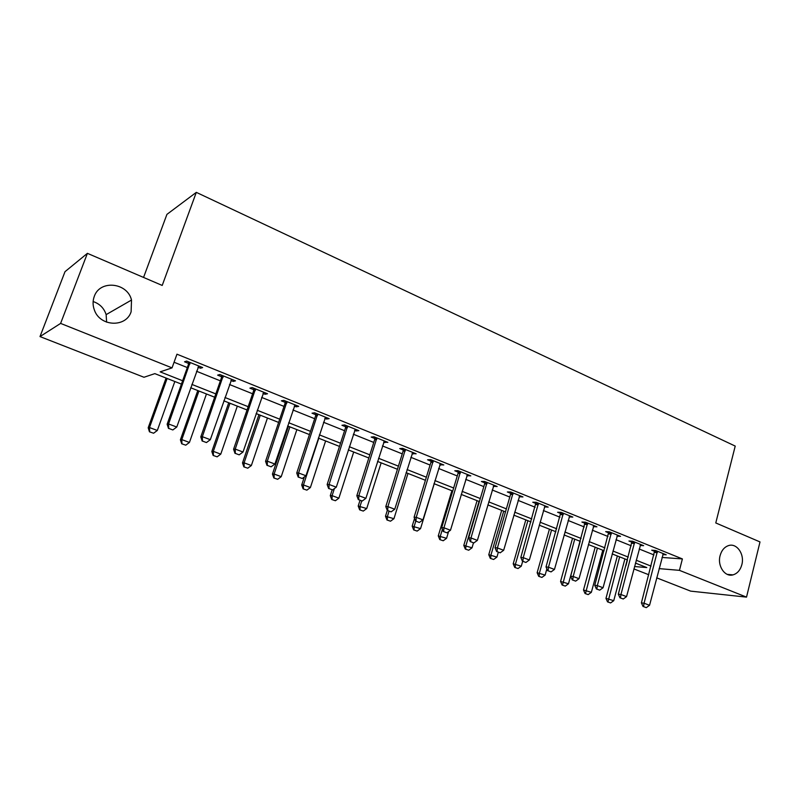 <?xml version="1.0" encoding="UTF-8"?>
<svg xmlns="http://www.w3.org/2000/svg" width="800" height="800" viewBox="0 0 800 800"><rect width="100%" height="100%" fill="white"/><g stroke="black" fill="none" stroke-linecap="round" stroke-linejoin="round"><path stroke-width="1.2" d="M131.12 311.76C126.16 327.74 100.08 326.82 94.41 310.09C92.69 305.48 92.64 300.95 94.25 296.5C99.8 279.51 127.48 282.45 131.51 300.05L131.12 311.76M741.85 564.65C740.32 570.14 737.38 573.55 733.01 574.87C724.92 577.34 717.19 565.93 720.1 555.64C721.56 550.43 724.33 547.1 728.4 545.64C736.68 542.62 744.78 554.17 741.85 564.65M93.13 301.54C99.72 303.8 104.05 308.16 106.13 314.63L106.62 322.16M143.56 277.43L166.92 214.38L196.31 192.36L735.22 446.08L715.78 522.95L760 541.93L746.52 597.12L690.65 591.13L656.7 577.85M648.78 574.75L633.89 568.92M625.9 565.8L627.45 559.94L612.17 553.92M181.43 384.11L154.84 373.63L143.98 377.26L40 336.58L60.61 323.41L172.04 367.88L160.15 371.86L182.62 380.75M60.61 323.41L87.41 253.34L65.01 271.67L40 336.58M662.02 557.45L682.39 558.92L176.96 354.19L172.04 367.88M174.07 362.25L187.32 367.57M196.53 371.27L220.38 380.85M229.49 384.51L252.6 393.78M261.63 397.41L284.02 406.4M292.96 409.99L314.67 418.71M323.53 422.26L344.58 430.71M353.35 434.23L373.76 442.43M382.45 445.92L402.26 453.87M410.87 457.33L430.08 465.04M438.62 468.47L457.27 475.96M465.72 479.35L483.83 486.62M492.2 489.98L509.79 497.04M518.09 500.38L535.16 507.23M543.39 510.54L559.98 517.2M568.13 520.47L584.25 526.94M592.33 530.19L608 536.48M616.01 539.69L631.23 545.81M639.18 549L653.98 554.94M662.79 554.56L666.22 554.8L655.43 550.44L651.71 550.2L654.73 551.42M640.12 545.46L643.62 545.67L632.6 541.22L628.94 541.02L632 542.25M616.97 536.17L620.54 536.34L609.28 531.8L605.67 531.63L608.79 532.89M593.31 526.65L596.95 526.82L585.44 522.17L581.9 522.05L585.06 523.32M569.13 516.9L572.83 517.08L561.07 512.32L557.6 512.25L560.81 513.54M544.42 506.93L548.18 507.12L536.15 502.26L532.76 502.23L536.02 503.54M519.14 496.74L522.97 496.94L510.67 491.97L507.35 491.98L510.67 493.32M493.29 486.31L497.18 486.52L484.6 481.44L481.37 481.5L484.74 482.86M466.84 475.64L470.8 475.87L457.92 470.66L454.78 470.78L458.2 472.16M439.76 464.72L443.8 464.96L430.61 459.63L427.57 459.8L431.05 461.21M412.05 453.54L416.16 453.8L402.66 448.34L399.71 448.57L403.25 449.99M383.67 442.1L387.85 442.36L374.03 436.78L371.18 437.06L374.78 438.51M354.6 430.37L356.08 430.97L358.86 430.65L344.7 424.93L341.96 425.28L345.63 426.75M324.81 418.36L326.49 419.04L329.16 418.66L314.64 412.79L312.03 413.2L315.75 414.71M294.29 406.05L296.16 406.81L298.72 406.36L283.83 400.35L281.34 400.83L285.14 402.36M285.76 402.61L286.84 403.04M262.99 393.43L265.08 394.27L267.51 393.76L252.25 387.59L249.89 388.14L253.75 389.7M254.34 389.94L255.35 390.35M230.9 380.48L233.21 381.42L235.5 380.83L219.85 374.51L217.63 375.13L221.56 376.72M197.97 367.21L200.52 368.23L202.67 367.57L186.61 361.08L184.53 361.79L188.54 363.4M87.41 253.34L162.21 285.44L196.31 192.36M682.39 558.92L679.45 570.35L746.52 597.12M659.11 568.62L679.45 570.35M191.87 384.41L215.82 393.89M224.97 397.51L248.18 406.69M257.24 410.28L279.73 419.18M288.7 422.73L310.5 431.35M319.39 434.87L340.52 443.23M349.33 446.72L369.82 454.83M378.55 458.28L398.43 466.15M407.07 469.57L426.36 477.2M434.92 480.59L453.64 487.99M462.13 491.35L480.3 498.54M488.71 501.87L506.35 508.85M514.68 512.15L531.82 518.93M540.08 522.2L556.72 528.78M564.91 532.02L581.08 538.42M589.19 541.63L604.91 547.85M612.95 551.03L628.23 557.08M636.2 560.23L651.05 566.11M634.53 566.53L646.81 567.57L635.44 563.09M604.12 550.75L588.39 544.55M580.28 541.35L564.09 534.96M555.9 531.73L539.23 525.17M530.97 521.91L513.82 515.15M505.48 511.86L487.82 504.9M479.4 501.58L461.21 494.41M452.72 491.06L433.98 483.67M425.41 480.29L406.1 472.68M397.45 469.27L377.55 461.43M368.82 457.98L348.3 449.9M339.49 446.42L318.33 438.08M309.43 434.57L287.62 425.97M278.63 422.43L256.12 413.56M247.05 409.98L223.82 400.82M214.66 397.21L190.68 387.76M569.6 516.01L569.33 516.98M545.09 505.87L544.75 507.06M519.97 495.72L519.62 496.93M494.27 485.35L493.91 486.56M467.98 474.73L467.62 475.95M441.08 463.86L440.71 465.1M413.55 452.74L413.16 453.99M385.36 441.36L384.96 442.62M356.49 429.69L356.08 430.97M326.91 417.75L326.49 419.04M296.6 405.51L296.16 406.81M265.53 392.96L265.08 394.27M233.67 380.09L233.21 381.42M201 366.89L200.52 368.23M643.54 606.61L646.28 607.64L643.54 606.61L644.07 603.22L641.4 602.88L654.74 550.39M663.29 553.61L649.55 605.29L644.07 603.22L657.42 551.24M646.28 607.64L649.55 605.29M641.4 602.88L643.09 606.55M617.36 555.97L605.97 598.37L613.75 600.67L624.91 558.94M607.55 601.88L610.62 602.93L607.55 601.88L605.97 598.37M619.64 556.86L607.96 601.94M613.75 600.67L610.62 602.93M620.45 597.94L623.25 598.99L620.45 597.94L620.95 594.51L618.33 594.19L632.02 541.19M640.65 544.47L626.55 596.62L620.95 594.51L634.65 542.05M623.25 598.99L626.55 596.62M618.33 594.19L620.01 597.89M596.85 589.09L599.71 590.16L596.85 589.09L597.33 585.6L594.75 585.31L608.8 531.77M617.52 535.12L603.05 587.75L597.33 585.6L611.39 532.65M599.71 590.16L603.05 587.75M594.75 585.31L596.42 589.03M572.73 580.03L575.65 581.13L572.73 580.03L573.18 576.49L570.65 576.23L585.08 522.16M593.88 525.58L579.02 578.7L573.18 576.49L587.62 523.05M575.65 581.13L579.02 578.7M570.65 576.23L572.31 579.99M595.18 547.22L583.5 590L591.35 592.32L602.79 550.22M585.07 593.54L588.19 594.6L585.07 593.54L583.5 590M597.41 548.1L585.47 593.59M591.35 592.32L588.19 594.6M572.53 538.29L560.56 581.45L568.48 583.79L580.21 541.32M562.12 585.02L565.29 586.1L562.12 585.02L560.56 581.45M574.72 539.15L562.51 585.06M568.48 583.79L565.29 586.1M549.42 529.18L537.14 572.73L545.13 575.09L546.86 568.91M538.69 576.32L541.91 577.41L538.69 576.32L537.14 572.73M551.55 530.02L539.45 572.97L539.07 576.36M545.13 575.09L541.91 577.41M548.07 570.78L551.06 571.9L548.07 570.78L548.49 567.19L546.01 566.95L560.83 512.32M569.72 515.82L554.46 569.44L548.49 567.19L563.32 513.23M551.06 571.9L554.46 569.44M546.01 566.95L547.66 570.74M525.81 519.87L513.21 563.81L521.28 566.19L522.66 561.35M514.75 567.43L518.03 568.54L514.75 567.43L513.21 563.81M527.88 520.69L515.48 564.03L515.13 567.47M521.28 566.19L518.03 568.54M522.86 561.31L525.91 562.46L522.86 561.31L523.24 557.67L520.82 557.46L536.04 502.26M545.02 505.84L529.35 559.97L523.24 557.67L538.48 503.2M525.91 562.46L529.35 559.97M520.82 557.46L522.45 561.28M497.06 551.63L500.19 552.81L497.06 551.63L497.41 547.93L495.04 547.75L510.55 494.42L510.69 491.98M519.76 495.64L503.66 550.29L497.41 547.93L513.07 492.94M500.19 552.81L503.66 550.29M495.04 547.75L496.67 551.6M470.67 541.73L473.87 542.93L470.67 541.73L470.98 537.97L468.68 537.82L484.61 483.97L484.76 481.5M493.92 485.2L477.38 540.38L470.98 537.97L487.07 482.44M473.87 542.93L477.38 540.38M468.68 537.82L470.29 541.7M443.66 531.59L446.93 532.82L443.66 531.59L443.93 527.77L441.7 527.66L458.07 473.28L458.23 470.79M467.48 474.53L450.48 530.24L443.93 527.77L460.48 471.7M446.93 532.82L450.48 530.24M441.7 527.66L443.29 531.57M416.01 521.21L419.36 522.47L416.01 521.21L416.24 517.33L414.08 517.25L430.91 462.35L431.08 459.82M440.43 463.6L422.95 519.86L416.24 517.33L433.26 460.7M419.36 522.47L422.95 519.86M414.08 517.25L415.65 521.2M501.69 510.37L488.77 554.7L496.91 557.1L498.33 552.22M490.3 558.35L493.63 559.48L490.3 558.35L488.77 554.7M503.71 511.16L490.98 554.89L490.67 558.38M496.91 557.1L493.63 559.48M477.06 500.65L463.8 545.4L472.01 547.82L473.46 542.89M465.31 549.07L468.7 550.23L465.31 549.07L463.8 545.4M479.01 501.43L465.95 545.56L465.67 549.1M472.01 547.82L468.7 550.23M451.88 490.73L438.27 535.89L446.56 538.33L448.57 531.63M439.77 539.59L443.21 540.76L439.77 539.59L438.27 535.89M442.38 529.34L440.37 536.02L440.12 539.62M446.56 538.33L443.21 540.76M414.55 518.43L412.18 526.16L420.54 528.63L434.22 483.77M413.66 529.9L417.16 531.09L413.66 529.9L412.18 526.16M415.75 521.24L414.21 526.27L414 529.92M420.54 528.63L417.16 531.09M387.29 510.44L385.49 516.22L393.94 518.71L407.98 473.42M386.96 519.98L390.52 521.2L386.96 519.98L385.49 516.22M389.04 511.21L387.46 516.29L387.29 520M393.94 518.71L390.52 521.2M387.7 510.59L391.13 511.87L387.7 510.59L387.89 506.64L385.79 506.6L403.11 451.15L403.28 448.59M412.73 452.41L394.75 509.23L387.89 506.64L405.39 449.44M391.13 511.87L394.75 509.23M385.79 506.6L387.35 510.58M360.02 500.32L358.2 506.05L366.72 508.56L381.15 462.85M359.65 509.84L363.28 511.08L359.65 509.84L358.2 506.05M361.73 500.96L360.1 506.09L359.96 509.85M366.72 508.56L363.28 511.08M358.7 499.7L362.21 501.02L358.7 499.7L358.84 495.69L356.83 495.69L374.64 439.68L374.82 437.1M384.37 440.95L365.88 498.34L358.84 495.69L376.85 437.92M362.21 501.02L365.88 498.34M356.83 495.69L358.36 499.7M332.14 489.86L330.28 495.65L332.1 495.65L338.88 498.18L353.7 452.02M331.7 499.47L335.4 500.73L331.7 499.47L330.28 495.65M334.38 488.59L332.1 495.65L332.01 499.47M338.88 498.18L335.4 500.73M328.98 488.55L332.59 489.9L328.98 488.55L329.08 484.47L327.15 484.51L345.48 427.93L345.66 425.32M355.32 429.22L336.29 487.19L329.08 484.47L347.61 426.11M332.59 489.9L336.29 487.19M327.15 484.51L328.66 488.55M304.35 476.95L301.7 485L303.45 484.96L310.39 487.55L325.62 440.95M303.11 488.85L306.87 490.14L303.11 488.85L301.7 485M318.78 438.26L303.45 484.96L303.4 488.85M310.39 487.55L306.87 490.14M298.53 477.12L302.23 478.51L298.53 477.12L298.58 472.97L296.74 473.05L315.6 415.9L315.79 413.26M325.55 417.2L305.97 475.76L298.58 472.97L317.66 414.01M302.23 478.51L305.97 475.76M296.74 473.05L298.22 477.13M288.43 426.3L272.45 474.1L274.12 474.03L281.22 476.68L296.87 429.62M273.84 477.98L277.67 479.29L273.84 477.98L272.45 474.1M289.88 426.86L274.12 474.03L274.11 477.97M281.22 476.68L277.67 479.29M267.31 465.4L271.1 466.82L267.31 465.4L267.31 461.18L265.56 461.31L284.98 403.56L285.18 400.89M295.04 404.88L274.88 464.04L267.31 461.18L286.95 401.61M271.1 466.82L274.88 464.04M265.56 461.31L267.02 465.42M258.93 414.66L242.5 462.94L244.09 462.83L251.36 465.54L267.45 418.02M243.86 466.86L247.76 468.19L243.86 466.86L242.5 462.94M260.28 415.2L244.09 462.83L244.13 466.84M251.36 465.54L247.76 468.19M235.3 453.39L239.18 454.84L235.3 453.39L235.24 449.09L233.58 449.26L253.58 390.92L253.79 388.22M263.77 392.25L243.01 452.02L235.24 449.09L255.47 388.89M239.18 454.84L243.01 452.02M233.58 449.26L235.02 453.41M228.72 402.76L211.83 451.51L213.32 451.35L220.77 454.13L237.32 406.14M213.16 455.46L217.14 456.82L213.16 455.46L211.83 451.51M229.98 403.25L213.32 451.35L213.41 455.43M220.77 454.13L217.14 456.82M202.45 441.06L206.44 442.56L202.45 441.06L202.34 436.69L200.79 436.91L221.39 377.95L221.61 375.22M231.7 379.29L210.31 439.69L202.34 436.69L223.19 375.85M206.44 442.56L210.31 439.69M200.79 436.91L202.19 441.09M197.78 390.56L180.4 439.8L181.8 439.6L189.43 442.45L206.45 393.98M181.71 443.78L185.76 445.17L181.71 443.78L180.4 439.8M198.94 391.01L181.8 439.6L181.94 443.75M189.43 442.45L185.76 445.17M168.75 428.41L172.84 429.95L168.75 428.41L168.57 423.96L167.13 424.23L188.36 364.65L188.59 361.88M198.79 366L176.76 427.04L168.57 423.96L190.06 362.47M172.84 429.95L176.76 427.04M167.13 424.23L168.51 428.45M166.07 378.06L148.19 427.8L149.49 427.55L157.32 430.47L174.83 381.51M149.47 431.81L153.6 433.23L149.47 431.81L148.19 427.8M167.13 378.47L149.49 427.55L149.69 431.77M157.32 430.47L153.6 433.23M657.41 551.91L654.73 551.74M657.32 552.64L654.63 552.46M634.65 542.72L632 542.57M634.55 543.46L631.9 543.3M611.38 533.34L608.78 533.21M611.28 534.07L608.68 533.95M587.61 523.74L585.06 523.65M587.51 524.49L584.95 524.39M563.31 513.93L560.81 513.87M563.2 514.69L560.7 514.62M538.46 503.91L536.02 503.88M538.35 504.67L535.9 504.64M513.05 493.65L510.66 493.66M512.94 494.42L510.55 494.42M487.06 483.16L484.73 483.2M486.94 483.94L484.61 483.97M460.46 472.43L458.19 472.5M460.34 473.21L458.07 473.28M433.24 461.44L431.04 461.55M433.11 462.23L430.91 462.35M405.37 450.19L403.24 450.35M405.24 450.99L403.11 451.15M376.83 438.67L374.77 438.87M376.69 439.48L374.64 439.68M347.59 426.87L345.62 427.12M347.45 427.69L345.48 427.93M317.64 414.78L315.74 415.07M317.49 415.61L315.6 415.9M286.93 402.39L285.13 402.73M286.78 403.23L284.98 403.56M255.45 389.69L253.74 390.07M255.3 390.53L253.58 390.92M223.16 376.66L221.55 377.1M223 377.51L221.39 377.95M190.03 363.29L188.53 363.78M189.87 364.15L188.36 364.65M733.01 574.87L727.28 574.38M131.51 300.05L106.13 314.63M317.53 415.49L315.64 415.77M286.89 402.78L285.09 403.11M255.45 389.75L253.73 390.14"/></g></svg>
